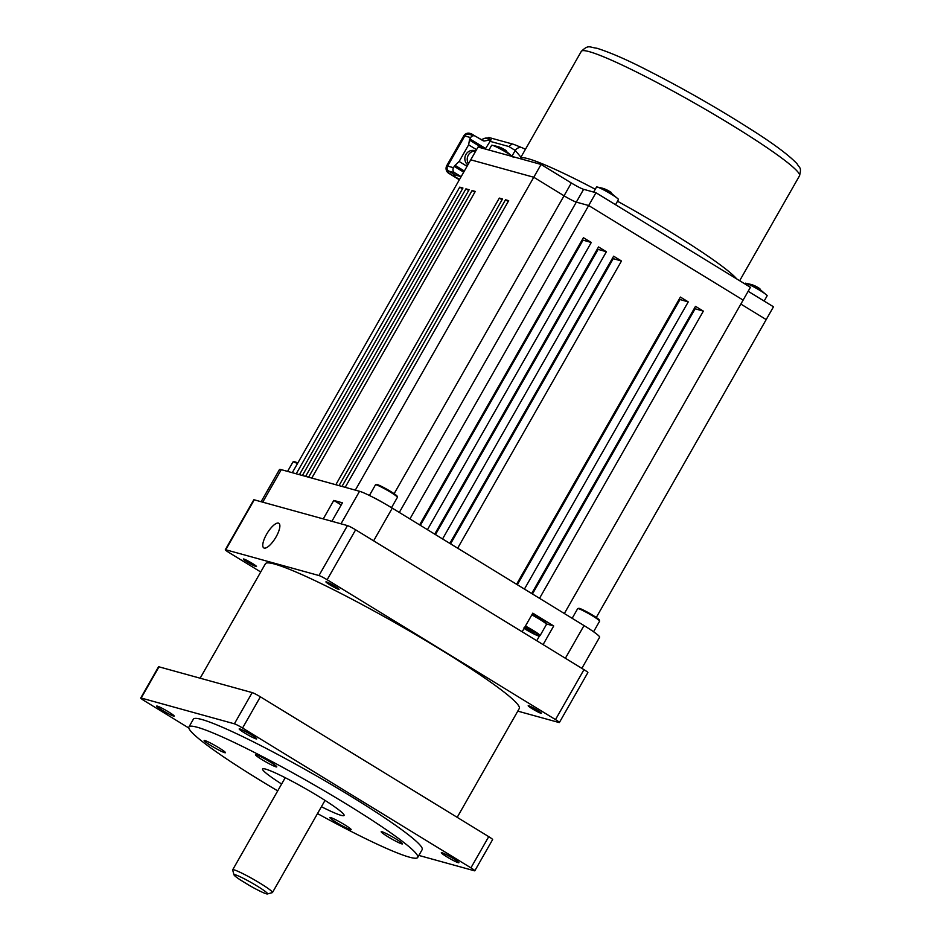 <?xml version="1.0" encoding="UTF-8"?>
<svg xmlns="http://www.w3.org/2000/svg" width="941" height="941" viewBox="0 0 941 941"><rect width="100%" height="100%" fill="white"/><g stroke="black" fill="none" stroke-linecap="round" stroke-linejoin="round"><path stroke-width="1.41" d="M541.075 164.452L533.77 177.249L470.735 159.817L533.77 177.249L564.047 195.787A10.821 0.965 -150.3 0 0 576.315 202.115L588.678 205.526L743.119 300.108L750.424 287.311L595.971 192.729L583.62 189.317A10.821 0.965 -150.3 0 1 571.34 182.989L541.075 164.452L478.04 147.019L292.286 472.688M299.438 474.664L462.948 188.024L459.737 187.141L296.239 473.782M305.613 476.369L469.112 189.729L465.913 188.847L302.402 475.487M311.777 478.075L475.276 191.435L472.076 190.553L308.577 477.193M339.019 485.615L502.529 198.963L499.318 198.081L335.819 484.733M345.194 487.32L508.693 200.668L505.493 199.786L341.983 486.438M571.34 182.989L564.047 195.787L533.77 177.249L355.322 490.12M394.126 493.696L564.047 195.787A10.821 0.965 -150.3 0 0 576.315 202.115L588.678 205.526L409.911 518.938M582.173 239.896L591.266 242.496L583.42 237.697L419.615 524.89M591.266 242.496L427.449 529.689M597.276 249.142L606.38 251.753L598.535 246.942L434.718 534.135M606.38 251.753L442.564 538.946M612.379 258.399L621.483 260.998L613.638 256.199L449.822 543.392M621.483 260.998L457.667 548.191M679.143 299.285L688.247 301.885L680.402 297.074L516.585 584.279M688.247 301.885L524.431 589.078M694.246 308.53L703.35 311.13L695.505 306.331L531.689 593.524M703.35 311.13L539.534 598.323M595.971 192.729L588.678 205.526L743.119 300.108L564.353 613.52M748.154 291.275L773.49 306.79L766.197 319.587L740.861 304.072L766.197 319.587L596.276 617.484M459.737 187.141L462.49 188.823M465.913 188.847L468.653 190.529M472.076 190.553L474.817 192.235M499.318 198.081L502.071 199.763M505.493 199.786L508.234 201.468M331.891 521.29L342.43 502.823L333.796 500.424L323.257 518.903M340.995 523.808L359.544 491.284L281.277 469.653L262.727 502.165M546.356 623.93L553.708 625.965L543.086 644.609M565.376 658.253L584.02 625.565L392.268 508.14L373.624 540.828M553.708 625.965L532.794 613.156L522.161 631.799M359.544 491.284A28.865 2.564 29.7 0 1 392.268 508.14M584.02 625.565A28.865 2.564 29.7 0 1 599.605 637.245L581.856 668.357M261.116 501.729L279.453 469.583A28.865 2.564 29.7 0 1 281.277 469.653M333.796 500.424L341.207 504.964M506.364 150.854L505.752 150.595M497.424 146.455L498.389 146.725A32.441 30.488 -74.5 0 1 500.612 147.572L506.058 150.536M512.492 156.547A12.633 1.117 -150.3 0 0 506.776 152.689A12.633 1.117 -150.3 0 0 492.449 145.326A12.633 1.117 -150.3 0 0 492.014 145.232A12.633 1.117 -150.3 0 0 491.649 145.29L488.944 150.042M500.612 147.572A32.441 30.488 -74.5 0 1 502.235 148.325M501.188 147.819A32.441 30.488 -74.5 0 1 503.141 148.796L503.811 149.172A32.253 30.312 -74.5 0 1 505.023 149.878A32.253 30.312 -74.5 0 1 506.199 150.631L505.529 150.254A32.441 30.488 -74.5 0 1 505.776 150.431M506.199 150.631L505.529 150.254M502.176 148.525A32.441 30.488 105.5 0 0 500.212 147.549M611.25 192.576L610.638 192.317M602.311 188.188L603.275 188.459A32.441 30.488 -74.5 0 1 605.498 189.294L610.944 192.27M615.532 204.703L618.472 199.539A12.633 1.117 -150.3 0 0 618.343 199.186A12.633 1.117 -150.3 0 0 611.662 194.422A12.633 1.117 -150.3 0 0 597.335 187.047A12.633 1.117 -150.3 0 0 596.9 186.953A12.633 1.117 -150.3 0 0 596.535 187.024L593.653 192.082M605.498 189.294A32.441 30.488 -74.5 0 1 607.121 190.058M606.075 189.553A32.441 30.488 -74.5 0 1 608.027 190.529L608.698 190.905A32.253 30.312 -74.5 0 1 609.909 191.599A32.253 30.312 -74.5 0 1 611.085 192.364L610.415 191.988A32.441 30.488 -74.5 0 1 610.662 192.152L610.58 192.293M611.085 192.364L610.415 191.988M607.063 190.258A32.441 30.488 105.5 0 0 605.098 189.282M759.928 288.816L759.305 288.558M750.977 284.429L751.953 284.7A32.441 30.488 -74.5 0 1 754.176 285.535L759.61 288.511M764.139 301.061L767.15 295.768A12.633 1.117 -150.3 0 0 767.021 295.427A12.633 1.117 -150.3 0 0 760.328 290.663A12.633 1.117 -150.3 0 0 746.013 283.288A12.633 1.117 -150.3 0 0 745.578 283.194A12.633 1.117 -150.3 0 0 745.213 283.265L744.849 283.9M754.176 285.535A32.441 30.488 -74.5 0 1 755.799 286.299M754.741 285.793A32.441 30.488 -74.5 0 1 756.705 286.77L757.364 287.146A32.253 30.312 -74.5 0 1 758.575 287.84A32.253 30.312 -74.5 0 1 759.752 288.605L759.081 288.228A32.441 30.488 -74.5 0 1 759.328 288.393M759.752 288.605L759.081 288.228M755.729 286.499A32.441 30.488 105.5 0 0 753.776 285.523M546.415 624.471A12.633 1.117 -150.3 0 0 546.462 624.424A12.633 1.117 -150.3 0 0 546.474 624.365A12.633 1.117 -150.3 0 0 546.462 624.318A12.633 1.117 -150.3 0 0 531.818 614.873M524.078 628.447A11.868 1.059 -150.3 0 0 538.97 635.94A11.868 1.059 -150.3 0 0 539.064 635.822A11.868 1.059 -150.3 0 0 525.031 626.777M525.443 626.047A12.633 1.117 29.7 0 1 540.099 635.54A12.633 1.117 29.7 0 1 540.087 635.598A12.633 1.117 29.7 0 1 539.993 635.669L538.97 635.94M524.372 627.918L534.17 633.046L524.725 627.306M532.147 614.285A11.868 1.059 29.7 0 1 546.18 623.295A11.868 1.059 29.7 0 1 546.192 623.33M524.055 627.671L533.441 632.328M529.324 629.694L528.771 630.658M488.779 137.468L513.951 144.432M468.512 163.71A8.022 7.54 -74.5 0 1 475.723 151.078M467.842 164.898A8.022 7.54 -74.5 0 1 474.546 150.642L475.781 150.983M459.043 180.331L458.479 178.755M459.561 179.413L453.256 175.755L454.068 174.32L448.751 171.074A3.67 3.446 105.5 0 1 447.61 166.087L464.795 135.963A3.67 3.446 105.5 0 1 468.724 134.234L474.593 135.857A3.67 3.446 -74.5 0 1 475.428 136.222L483.956 141.068L491.084 139.75L485.591 148.513A1.835 0.6 -58.5 0 0 485.333 149.043M481.31 139.668L485.215 138.127L491.084 139.75M489.814 137.915L485.215 138.127M455.197 175.014L461.066 176.637L454.621 172.697A3.67 3.446 -74.5 0 1 453.48 167.71L454.244 166.392A1.835 0.6 121.5 0 1 455.056 165.322L459.137 161.476L468.63 144.832L469.453 140.08A1.835 0.6 121.5 0 1 469.912 138.915L470.665 137.586A3.67 3.446 -74.5 0 1 474.593 135.857M520.926 157.218L515.245 150.431L508.846 146.525L511.528 144.385L508.846 146.525L489.743 141.244M476.534 149.666L468.63 144.832M459.137 161.476L467.03 166.31M512.139 155.865L515.245 150.431A5.952 5.317 -50.3 0 1 522.455 147.89L513.762 144.373M458.761 179.425L448.622 173.215A5.681 5.34 -74.5 0 1 446.846 165.498L463.678 136.01A5.681 5.34 -74.5 0 1 469.759 133.328L470.665 133.587A5.681 5.34 -74.5 0 1 471.959 134.14L474.97 135.986M475.828 136.469L483.004 140.703M453.256 175.755L449.527 173.473A5.681 5.34 -74.5 0 1 447.751 165.757L464.572 136.257A5.681 5.34 -74.5 0 1 470.665 133.587M453.856 175.92L454.962 173.967M235.25 874.777A19.302 1.717 -150.3 0 0 234.027 874.895A19.302 1.717 -150.3 0 0 240.131 879.788L249.353 885.446A19.302 1.717 -150.3 0 0 266.338 893.809A19.302 1.717 -150.3 0 0 267.42 893.95A19.302 1.717 -150.3 0 0 255.176 884.858A19.302 1.717 -150.3 0 0 235.25 874.777M234.027 874.895L232.662 870.025A22.913 2.035 29.7 0 1 232.674 869.825A22.913 2.035 29.7 0 1 234.133 869.872A22.913 2.035 29.7 0 1 256.905 881.329A22.913 2.035 29.7 0 1 272.478 892.527A22.913 2.035 29.7 0 1 272.314 892.633L267.42 893.95M264.198 548.085A14.433 4.752 -58.5 0 0 275.725 537.499A14.433 4.752 -58.5 0 0 278.854 523.29A14.433 4.752 -58.5 0 0 278.442 523.114A14.433 4.752 -58.5 0 0 266.915 533.7A14.433 4.752 -58.5 0 0 263.786 547.909A14.433 4.752 -58.5 0 0 264.198 548.085M224.676 752.671A12.268 1.094 -150.3 0 0 225.464 752.694A12.268 1.094 -150.3 0 0 217.124 746.707A12.268 1.094 -150.3 0 0 204.926 740.567A12.268 1.094 -150.3 0 0 204.15 740.543A12.268 1.094 -150.3 0 0 212.49 746.531A12.268 1.094 -150.3 0 0 224.676 752.671M350.405 829.656A12.268 1.094 -150.3 0 0 351.181 829.691A12.268 1.094 -150.3 0 0 342.842 823.693A12.268 1.094 -150.3 0 0 330.656 817.564A12.268 1.094 -150.3 0 0 329.868 817.529A12.268 1.094 -150.3 0 0 338.207 823.528A12.268 1.094 -150.3 0 0 350.405 829.656M275.995 766.856A12.268 1.094 -150.3 0 0 276.772 766.88A12.268 1.094 -150.3 0 0 268.432 760.893A12.268 1.094 -150.3 0 0 256.234 754.753A12.268 1.094 -150.3 0 0 255.458 754.729A12.268 1.094 -150.3 0 0 263.798 760.716A12.268 1.094 -150.3 0 0 275.995 766.856M401.725 843.854A12.268 1.094 -150.3 0 0 402.501 843.877A12.268 1.094 -150.3 0 0 394.161 837.878A12.268 1.094 -150.3 0 0 381.964 831.75A12.268 1.094 -150.3 0 0 381.187 831.726A12.268 1.094 -150.3 0 0 389.527 837.713A12.268 1.094 -150.3 0 0 401.725 843.854M256.011 566.506A7.575 0.67 -150.3 0 0 256.493 566.529A7.575 0.67 -150.3 0 0 251.353 562.824A7.575 0.67 -150.3 0 0 243.813 559.036A7.575 0.67 -150.3 0 0 243.331 559.025A7.575 0.67 -150.3 0 0 248.483 562.718A7.575 0.67 -150.3 0 0 256.011 566.506M540.875 713.231A7.575 0.67 -150.3 0 0 541.357 713.243A7.575 0.67 -150.3 0 0 536.205 709.549A7.575 0.67 -150.3 0 0 528.677 705.762A7.575 0.67 -150.3 0 0 528.195 705.738A7.575 0.67 -150.3 0 0 533.347 709.443A7.575 0.67 -150.3 0 0 540.875 713.231M338.607 589.348A7.575 0.67 -150.3 0 0 339.089 589.372A7.575 0.67 -150.3 0 0 333.937 585.667A7.575 0.67 -150.3 0 0 326.398 581.879A7.575 0.67 -150.3 0 0 325.927 581.867A7.575 0.67 -150.3 0 0 331.067 585.561A7.575 0.67 -150.3 0 0 338.607 589.348M458.232 862.685A10.104 0.894 -150.3 0 0 458.879 862.709A10.104 0.894 -150.3 0 0 452.009 857.78A10.104 0.894 -150.3 0 0 441.964 852.722A10.104 0.894 -150.3 0 0 441.329 852.699A10.104 0.894 -150.3 0 0 448.187 857.639A10.104 0.894 -150.3 0 0 458.232 862.685M256.093 738.897A10.104 0.894 -150.3 0 0 256.728 738.92A10.104 0.894 -150.3 0 0 249.859 733.98A10.104 0.894 -150.3 0 0 239.814 728.934A10.104 0.894 -150.3 0 0 239.179 728.91A10.104 0.894 -150.3 0 0 246.048 733.839A10.104 0.894 -150.3 0 0 256.093 738.897M173.579 716.077A10.104 0.894 -150.3 0 0 174.226 716.101A10.104 0.894 -150.3 0 0 167.357 711.173A10.104 0.894 -150.3 0 0 157.312 706.115A10.104 0.894 -150.3 0 0 156.676 706.091A10.104 0.894 -150.3 0 0 163.534 711.031A10.104 0.894 -150.3 0 0 173.579 716.077M321.422 806.719A46.897 4.164 -150.3 0 0 341.089 815.341A46.897 4.164 -150.3 0 0 344.065 815.447A46.897 4.164 -150.3 0 0 312.189 792.534A46.897 4.164 -150.3 0 0 265.55 769.079A46.897 4.164 -150.3 0 0 262.586 768.973A46.897 4.164 -150.3 0 0 281.618 784.018M317.517 813.577A131.681 11.704 -150.3 0 0 409.359 857.145A131.681 11.704 -150.3 0 0 417.71 857.451A131.681 11.704 -150.3 0 0 328.221 793.122A131.681 11.704 -150.3 0 0 197.281 727.264A131.681 11.704 -150.3 0 0 188.929 726.958A131.681 11.704 -150.3 0 0 277.713 790.875M417.71 857.451L422.156 849.652A131.681 11.704 -150.3 0 0 332.667 785.312A131.681 11.704 -150.3 0 0 201.727 719.465A131.681 11.704 -150.3 0 0 193.387 719.159L188.929 726.958M200.139 678.202L265.421 563.741A146.114 12.986 29.7 0 1 274.678 564.082A146.114 12.986 29.7 0 1 419.968 637.151A146.114 12.986 29.7 0 1 519.267 708.526L457.197 817.341M284.441 777.301A46.897 4.164 -150.3 0 0 285.182 777.772M324.986 800.473A46.897 4.164 -150.3 0 0 325.762 800.873M418.863 855.428L474.358 870.766A7.21 0.647 -150.3 0 0 474.817 870.79A7.21 0.647 -150.3 0 0 470.923 867.861L242.566 728.028A7.21 0.647 -150.3 0 0 234.391 723.805L141.185 698.034A7.21 0.647 -150.3 0 0 140.727 698.022A7.21 0.647 -150.3 0 0 144.62 700.939L188.847 728.028M140.727 698.022L158.535 666.804A7.21 0.647 29.7 0 1 158.994 666.828L141.185 698.034M234.391 723.805L252.188 692.6L158.994 666.828M252.188 692.6A7.21 0.647 29.7 0 1 260.375 696.81L242.566 728.028M470.923 867.861L488.732 836.655L260.375 696.81M488.732 836.655A7.21 0.647 29.7 0 1 492.625 839.572L474.817 870.79M260.728 571.975L229.192 552.673A7.21 0.647 -150.3 0 1 225.299 549.756L253.788 499.812A7.21 0.647 29.7 0 1 254.246 499.824L225.758 549.767L318.964 575.539L347.452 525.596L254.246 499.824M347.452 525.596A7.21 0.647 29.7 0 1 355.627 529.807L327.139 579.75L555.496 719.594A7.21 0.647 -150.3 0 1 559.389 722.512A7.21 0.647 -150.3 0 1 558.93 722.5L517.785 711.125M327.139 579.75A7.21 0.647 -150.3 0 0 318.964 575.539M555.496 719.594L583.985 669.651L355.627 529.807M583.985 669.651A7.21 0.647 29.7 0 1 587.878 672.568L559.389 722.512M297.474 463.584A12.633 1.117 -150.3 0 0 293.745 462.031A12.633 1.117 -150.3 0 0 293.027 461.937L294.062 461.666A11.868 1.059 29.7 0 1 294.721 461.749A11.868 1.059 29.7 0 1 297.803 463.007M293.027 461.937A12.633 1.117 -150.3 0 0 292.945 461.996L287.581 471.394M577.774 608.592L578.797 608.309A11.868 1.059 29.7 0 1 579.456 608.404A11.868 1.059 29.7 0 1 590.807 614.073A11.868 1.059 29.7 0 1 599.335 620.025L599.617 621.048A12.633 1.117 -150.3 0 0 590.548 614.708A12.633 1.117 -150.3 0 0 578.48 608.686A12.633 1.117 -150.3 0 0 577.774 608.592A12.633 1.117 -150.3 0 0 577.68 608.651L572.163 618.308M593.571 631.764L599.617 621.166A12.633 1.117 -150.3 0 0 599.617 621.048M375.565 484.756L376.588 484.486A11.868 1.059 29.7 0 1 377.259 484.568A11.868 1.059 29.7 0 1 388.598 490.237A11.868 1.059 29.7 0 1 397.126 496.201L397.408 497.224A12.633 1.117 -150.3 0 0 388.339 490.884A12.633 1.117 -150.3 0 0 376.271 484.85A12.633 1.117 -150.3 0 0 375.565 484.756A12.633 1.117 -150.3 0 0 375.471 484.827L369.401 495.472M391.503 507.681L397.408 497.33A12.633 1.117 -150.3 0 0 397.408 497.224M372.93 497.248A12.633 1.117 29.7 0 1 383.752 503.117M583.62 189.317L399.302 512.445M582.997 240.202L420.356 525.337M598.1 249.459L435.46 534.594M613.203 258.716L450.563 543.839M679.967 299.591L517.327 584.726M695.07 308.848L532.441 593.983M539.558 635.787L536.746 640.727M581.303 51.367C588.713 44.356 588.984 47.262 596.994 48.262C610.568 52.625 627.059 59.789 646.467 69.775C682.637 88.172 717.701 108.203 751.659 129.858C773.784 143.891 788.899 155.183 797.027 163.734C799.685 168.51 801.744 167.039 799.497 175.826A125.6 11.163 -150.3 0 0 714.137 114.461A125.6 11.163 -150.3 0 0 589.254 51.661A125.6 11.163 -150.3 0 0 581.303 51.367L520.232 158.429A125.6 11.163 29.7 0 1 528.183 158.723A125.6 11.163 29.7 0 1 595.277 189.247M617.508 201.233A125.6 11.163 29.7 0 1 736.709 278.912M505.799 150.619A32.476 10.692 121.5 0 1 506.776 152.689M504.105 149.407A32.476 10.692 121.5 0 1 504.811 149.737A32.476 10.692 121.5 0 1 505.023 149.878M610.685 192.352A32.476 10.692 121.5 0 1 611.662 194.422M608.992 191.129A32.476 10.692 121.5 0 1 609.697 191.47A32.476 10.692 121.5 0 1 609.909 191.599M759.352 288.593A32.476 10.692 121.5 0 1 760.328 290.663M757.658 287.37A32.476 10.692 121.5 0 1 758.375 287.711A32.476 10.692 121.5 0 1 758.575 287.84M454.621 172.697L448.751 171.074M470.665 137.586L464.795 135.963M447.61 166.087L453.48 167.71M454.244 166.392L463.69 172.179M485.591 148.513L469.912 138.915M469.453 140.08L483.039 148.407M464.348 171.015L455.056 165.322M463.678 136.01L464.572 136.257M446.846 165.498L447.751 165.757M448.622 173.215L449.527 173.473M799.497 175.826L739.661 280.724M503.459 148.949L513.457 157.453M492.014 145.232L498.095 146.608M608.345 190.682L618.343 199.186M596.9 186.953L602.981 188.341M757.023 286.923L767.021 295.427M745.578 283.194L751.647 284.582M540.087 635.598L546.462 624.424M546.18 623.295L546.462 624.318M522.455 147.89L525.466 149.254M232.674 869.825L285.229 777.701M272.478 892.527L325.021 800.403"/></g></svg>
